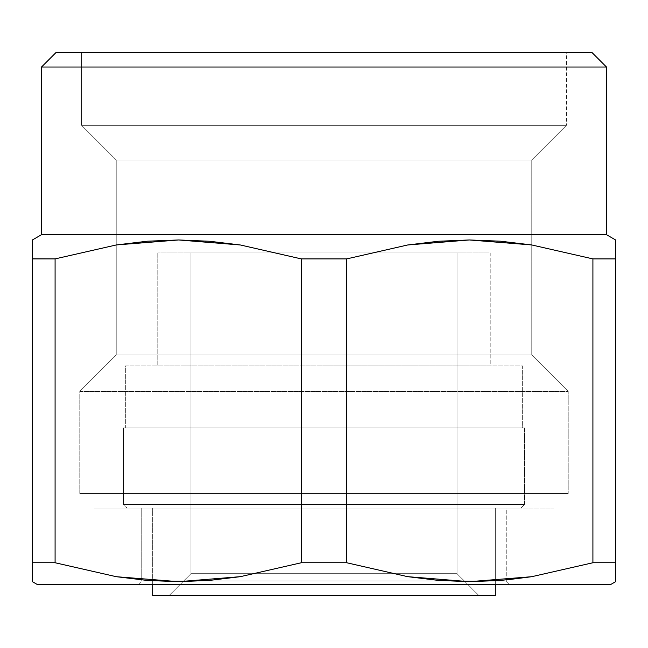 <?xml version="1.0" encoding="UTF-8"?>
<svg xmlns="http://www.w3.org/2000/svg" width="648" height="648" viewBox="0 0 648 648"><rect width="100%" height="100%" fill="white"/><g stroke="black" fill="none" stroke-linecap="round" stroke-linejoin="round"><path stroke-width="0.49" stroke-dasharray="3.24 2.43" d="M123.525 427.883L123.525 504.428L524.475 504.428L524.475 427.883L123.525 427.883L524.475 427.883L524.475 504.428L123.525 504.428L127.17 508.073L520.83 508.073L524.475 504.428L520.83 508.073L141.75 508.073L506.25 508.073L506.25 579.936L506.25 508.073L141.75 508.073L141.75 579.936L141.75 508.073L495.315 508.073L152.685 508.073L152.685 584.618L152.685 508.073L553.635 508.073L94.365 508.073L553.635 508.073L127.17 508.073L520.83 508.073L127.17 508.073L123.525 504.428L524.475 504.428L123.525 504.428L123.525 427.883L524.475 427.883L123.525 427.883M79.785 493.493L568.215 493.493L79.785 493.493L79.785 391.433L568.215 391.433L568.215 493.493L568.215 391.433L79.785 391.433L116.235 354.983L531.765 354.983L568.215 391.433L531.765 354.983L116.235 354.983L116.235 159.975L531.765 159.975L531.765 354.983L531.765 159.975L116.235 159.975L81.608 125.348L566.393 125.348L531.765 159.975L566.393 125.348L81.608 125.348L81.608 52.448L566.393 52.448L566.393 125.348L566.393 52.448L324 52.448L591.908 52.448L56.093 52.448L566.393 52.448L81.608 52.448L81.608 125.348L566.393 125.348L81.608 125.348L116.235 159.975L531.765 159.975L116.235 159.975L116.235 354.983L531.765 354.983L116.235 354.983L79.785 391.433L568.215 391.433L79.785 391.433L79.785 493.493L568.215 493.493L79.785 493.493M157.788 252.923L157.788 365.918L490.212 365.918L490.212 252.923L157.788 252.923L490.212 252.923L157.788 252.923L490.212 252.923L490.212 365.918L324 365.918L522.653 365.918L125.348 365.918L125.348 427.883L522.653 427.883L522.653 365.918L157.788 365.918L490.212 365.918L157.788 365.918L157.788 252.923M457.043 573.683L190.958 573.683L190.958 252.923L457.043 252.923L457.043 573.683L478.913 595.553L169.088 595.553L190.958 573.683L457.043 573.683L190.958 573.683L169.088 595.553L478.913 595.553L152.685 595.553L495.315 595.553L172.06 595.553L478.913 595.553L457.043 573.683L457.043 252.923L190.958 252.923L190.958 573.683L457.043 573.683M495.315 584.618L495.315 508.073L495.315 584.618M615.6 241.226L615.6 562.748L592.912 562.748L531.644 576.712L469.355 581.685L506.25 579.944L506.25 580.973L141.75 580.973L141.75 579.944L141.75 580.973L506.25 580.973L509.895 584.618L138.105 584.618L141.75 580.973L138.105 584.618L509.895 584.618L37.479 584.618L32.4 581.685L32.4 241.226M125.348 365.918L522.653 365.918L522.653 427.883L125.348 427.883L125.348 365.918M32.4 580.422L32.4 562.748L55.088 562.748L116.357 576.712L178.646 581.685L240.368 576.663L301.312 562.748L346.688 562.748L346.688 258.9L346.688 562.748L407.633 576.663L438.388 580.389L469.355 581.685L407.633 576.663L346.688 562.748L301.312 562.748L301.312 258.9L240.368 244.984L178.646 239.963L116.357 244.936L55.088 258.9L55.088 562.748L32.4 562.748L32.4 239.963L41.513 234.698L606.488 234.698L615.6 239.963L615.6 258.9L592.912 258.9L531.644 244.936L500.556 241.202L469.355 239.963L438.388 241.259L407.633 244.984L346.688 258.9L301.312 258.9L240.368 244.984L209.612 241.259L178.646 239.963L147.444 241.202L116.357 244.936L55.088 258.9L32.4 258.9L55.088 258.9L55.112 562.756M116.357 576.712L147.444 580.446L178.646 581.685L209.612 580.389L240.368 576.663L301.312 562.748L301.312 258.9L346.688 258.9L407.633 244.984L469.355 239.963L531.644 244.936L592.912 258.9L592.912 562.748L592.912 258.9L615.6 258.9L615.6 581.685L610.521 584.618L37.479 584.618M592.912 562.748L615.6 562.748L615.6 580.43M610.521 584.618L141.677 584.618L509.895 584.618L506.25 580.973L493.104 580.973L506.25 580.973L506.25 579.944M493.031 580.973L446.569 580.973L493.031 580.973M446.496 580.973L201.504 580.973L446.496 580.973M201.431 580.973L154.969 580.973L201.431 580.973M154.896 580.973L141.75 580.973L154.896 580.973M506.25 508.073L359.559 508.073L506.25 508.073M457.043 252.923L190.958 252.923L457.043 252.923M41.513 67.028L606.488 67.028L41.513 67.028M606.488 234.698L41.513 234.698M94.365 508.073L279.199 508.073L94.365 508.073M522.653 427.883L125.348 427.883L522.653 427.883"/><path stroke-width="0.97" d="M41.513 234.698L41.513 67.028L56.093 52.448L591.908 52.448L606.488 67.028L591.908 52.448L56.093 52.448L41.513 67.028L606.488 67.028L41.513 67.028L41.513 234.698L606.488 234.698L606.488 67.028L606.488 234.698L41.513 234.698L32.4 239.963L32.4 258.9L55.088 258.9L116.357 244.936L147.444 241.202L178.646 239.963L209.612 241.259L240.368 244.984L301.312 258.9L346.688 258.9L407.633 244.984L438.388 241.259L469.355 239.963L500.556 241.202L531.644 244.936L592.912 258.9L615.6 258.9L615.6 239.963L606.488 234.698M152.685 584.618L152.685 595.553L495.315 595.553L495.315 584.618L495.315 595.553L152.685 595.553L152.685 584.618M506.25 579.944L531.644 576.712L500.556 580.446L469.355 581.685L438.388 580.389L407.633 576.663L346.688 562.748L301.312 562.748L240.368 576.663L209.612 580.389L178.646 581.685L147.444 580.446L116.357 576.712L55.088 562.748L32.4 562.748L32.4 581.685L37.479 584.618L610.521 584.618L615.6 581.685L615.6 562.748L592.912 562.748L531.644 576.712L469.355 581.685L407.633 576.663L346.688 562.748L346.688 258.9L301.312 258.9L240.368 244.984L178.646 239.963L116.357 244.936L55.088 258.9L32.4 258.819M32.4 241.226L32.4 244.936M615.6 580.422L615.6 258.9L592.912 258.9L592.912 562.748L615.6 562.748L615.6 241.226M592.912 562.748L531.644 576.712L592.912 562.748L592.912 258.9L531.644 244.936L469.355 239.963L407.633 244.984L346.688 258.9L346.688 562.748L301.312 562.748L301.312 258.9L301.312 562.748L240.368 576.663L178.646 581.685L116.357 576.712L55.112 562.756M32.4 580.422L32.4 245.001M32.4 258.9L32.4 562.748L55.088 562.748L55.088 258.9L55.088 562.748L116.357 576.712M37.479 584.618L610.521 584.618"/></g></svg>
